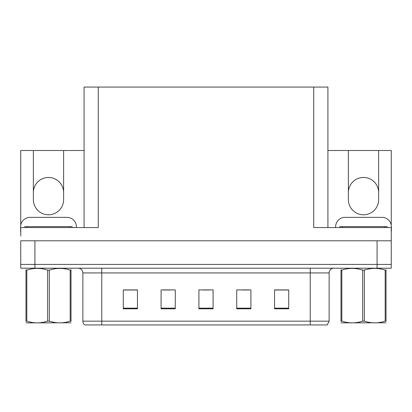 <?xml version="1.0" encoding="UTF-8"?>
<svg xmlns="http://www.w3.org/2000/svg" width="412" height="412" viewBox="0 0 412 412"><rect width="100%" height="100%" fill="white"/><g stroke="black" fill="none" stroke-linecap="round" stroke-linejoin="round"><path stroke-width="0.62" d="M327.916 150.504L348.382 150.504L348.382 199.666A15.126 15.126 0 0 0 363.508 214.791A15.126 15.126 0 0 0 378.638 199.666L378.638 150.504L391.256 150.504L391.256 225.168M20.744 225.168L20.744 150.504L33.362 150.504L33.362 199.666A15.126 15.126 0 0 0 48.492 214.791A15.126 15.126 0 0 0 63.618 199.666L63.618 150.504L84.084 150.504M378.638 192.574A15.126 15.126 0 0 0 363.508 177.448A15.126 15.126 0 0 0 348.382 192.574M33.362 192.574A15.126 15.126 0 0 1 48.492 177.448A15.126 15.126 0 0 1 63.618 192.574M84.084 227.558L84.084 87.066L313.733 87.066L313.733 227.558L391.256 227.558L391.256 240.793L20.744 240.793L20.744 264.427L34.922 264.427L20.744 264.427L20.744 268.212L34.922 268.212L34.922 264.427L377.078 264.427L34.922 264.427L34.922 240.793M20.744 236.066L20.744 227.558L98.267 227.558L98.267 87.066M34.922 268.212L391.256 268.212L391.256 264.427L377.078 264.427L391.256 264.427L391.256 236.066M313.733 87.066L327.916 87.066L327.916 227.558M33.362 150.504L63.618 150.504M378.638 150.504L348.382 150.504M329.142 321.154L327.252 324.934L310.236 324.934L310.236 321.154L329.142 321.154L329.142 272.935A4.728 4.728 0 0 1 333.869 268.212M310.236 324.934L84.748 324.934A4.728 4.728 0 0 1 82.858 321.154L82.858 272.935C82.575 270.066 80.999 268.49 78.131 268.212M288.724 308.815L288.724 289.909L274.547 289.909L274.547 308.815L288.724 308.815M250.908 308.815L250.908 289.909L236.725 289.909L236.725 308.815L250.908 308.815M137.453 308.815L137.453 289.909L123.276 289.909L123.276 308.815L137.453 308.815M175.275 308.815L175.275 289.909L161.092 289.909L161.092 308.815L175.275 308.815M213.092 308.815L213.092 289.909L198.908 289.909L198.908 308.815L213.092 308.815M82.858 321.154L101.764 321.154L101.764 324.934L95.471 324.934M274.547 290.002L288.158 290.002M281.066 290.002L275.067 290.002M163.219 290.002L170.31 290.002M137.031 290.002L131.026 290.002M123.935 290.002L137.453 290.002M241.782 290.002L248.874 290.002M202.503 290.002L209.595 290.002M20.744 231.338A9.455 9.455 0 0 0 20.6 231.338L20.6 226.801A9.455 9.455 0 0 1 30.055 217.345L66.924 217.345A9.455 9.455 0 0 1 76.38 226.801L76.38 227.558M335.62 227.558L335.62 226.801A9.455 9.455 0 0 1 345.076 217.345L381.945 217.345A9.455 9.455 0 0 1 391.4 226.801L391.4 231.338A9.455 9.455 0 0 0 391.256 231.338M24.854 227.558L24.854 226.61L72.126 226.61L72.126 227.558M339.874 227.558L339.874 226.61L387.146 226.61L387.146 227.558M71.003 322.797L25.977 322.874M71.003 321.442L71.003 321.133C71.003 323.425 71.003 323.425 71.003 321.133L70.169 321.133L70.169 270.123C63.247 267.831 56.3 267.831 49.327 270.123L47.653 270.123C40.736 267.831 33.789 267.831 26.816 270.123L25.977 270.123C25.977 267.831 25.977 267.831 25.977 270.123L25.977 269.808M49.327 270.123L49.327 321.133C56.243 323.425 63.191 323.425 70.169 321.133M49.327 321.133L47.653 321.133L47.653 270.123M71.003 269.814L71.003 270.123C71.003 267.831 71.003 267.831 71.003 270.123L70.169 270.123M71.003 268.428L70.71 268.212M71.003 270.123L71.003 321.133M26.816 270.123L26.816 321.133L25.977 321.133L25.977 270.123M26.816 321.133C33.733 323.425 40.68 323.425 47.653 321.133M25.977 321.133C25.977 323.425 25.977 323.425 25.977 321.133L25.977 321.442M386.023 322.797L340.997 322.874M386.023 321.442L386.023 321.133C386.023 323.425 386.023 323.425 386.023 321.133L385.184 321.133L385.184 270.123C378.267 267.831 371.32 267.831 364.347 270.123L362.673 270.123C355.757 267.831 348.809 267.831 341.831 270.123L340.997 270.123C340.997 267.831 340.997 267.831 340.997 270.123L340.997 269.808M364.347 270.123L364.347 321.133C371.264 323.425 378.211 323.425 385.184 321.133M364.347 321.133L362.673 321.133L362.673 270.123M386.023 269.814L386.023 270.123C386.023 267.831 386.023 267.831 386.023 270.123L385.184 270.123M386.023 268.428L385.73 268.212M386.023 270.123L386.023 321.133M341.831 270.123L341.831 321.133L340.997 321.133L340.997 270.123M341.831 321.133C348.753 323.425 355.7 323.425 362.673 321.133M340.997 321.133C340.997 323.425 340.997 323.425 340.997 321.133L340.997 321.442M377.078 240.793L377.078 268.212M310.236 268.212L310.236 272.935L82.858 272.935M329.142 272.935L310.236 272.935L310.236 321.154L101.764 321.154L101.764 268.212M213.092 308.161L198.908 308.161M175.275 308.161L161.092 308.161M137.453 308.161L123.276 308.161M250.908 308.161L236.725 308.161M288.724 308.161L274.547 308.161M69.762 226.61L69.762 227.558M27.218 226.61L27.218 227.558M384.782 226.61L384.782 227.558M342.238 226.61L342.238 227.558M26.27 268.212L25.977 268.382M341.291 268.212L340.997 268.382"/></g></svg>
